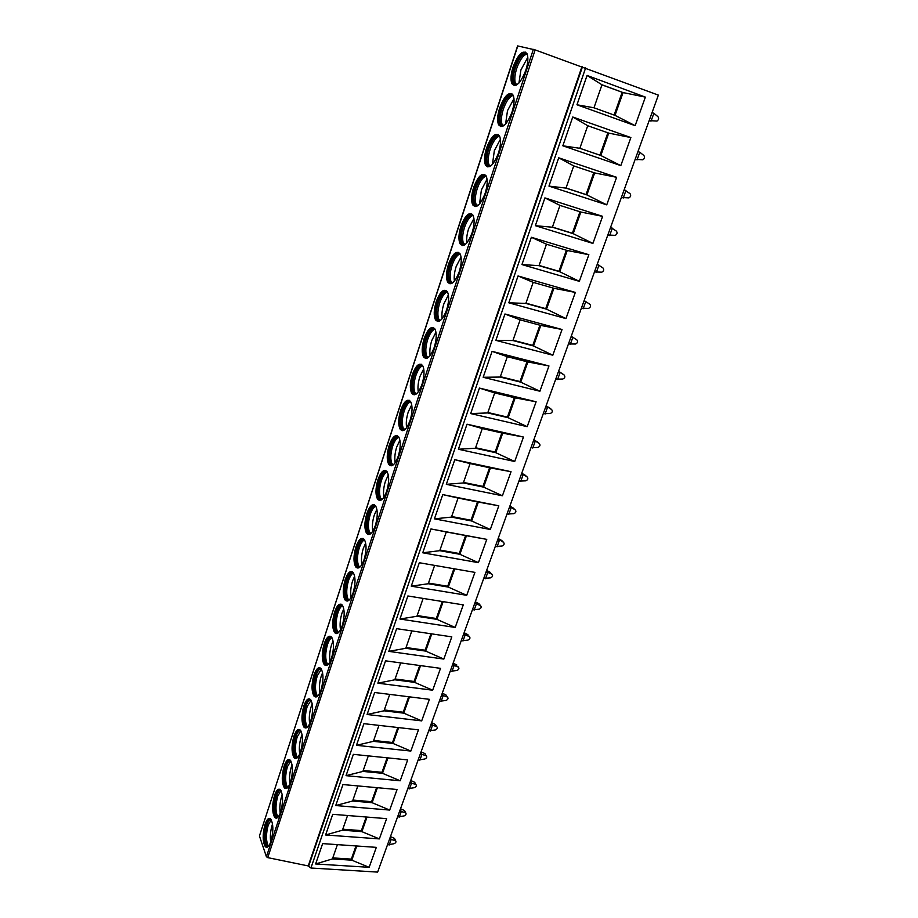 <?xml version="1.0" encoding="UTF-8"?>
<svg xmlns="http://www.w3.org/2000/svg" width="918" height="918" viewBox="0 0 918 918"><rect width="100%" height="100%" fill="white"/><g stroke="black" fill="none" stroke-linecap="round" stroke-linejoin="round"><path stroke-width="1.38" d="M581.92 66.727L308.23 865.926L310.927 868.015L377.631 872.1L658.367 95.116L535.137 49.905L517.591 45.911L259.427 835.965L517.786 45.923M308.23 865.926L267.735 857.63L266.415 856.723L259.427 835.965M369.162 867.315L315.631 863.964L322.643 843.608L376.323 847.36L369.162 867.315L351.789 860.177L332.431 858.927L337.411 844.64M379.352 838.903L325.603 834.978L332.729 814.312L386.616 818.649L379.352 838.903L361.876 831.651L342.437 830.193L347.555 815.505M389.691 810.066L335.736 805.556L342.965 784.557L397.069 789.503L389.691 810.066L372.111 802.699L352.592 801.024L357.848 785.923M400.191 780.782L346.029 775.664L353.361 754.355L407.684 759.909L400.191 780.782L382.496 773.3L362.908 771.418L368.313 755.881M410.851 751.062L356.471 745.324L363.93 723.671L418.459 729.856L410.851 751.062L393.042 743.454L373.374 741.342L378.939 725.369M421.683 720.871L367.085 714.491L374.659 692.505L429.406 699.332L421.683 720.871L403.748 713.148L384.011 710.807L389.725 694.387M432.676 690.21L377.86 683.176L385.549 660.834L440.514 668.35L432.676 690.21L414.626 682.372L394.809 679.79L400.684 662.899M443.842 659.078L388.819 651.367L396.633 628.658L451.805 636.862L443.842 659.078L425.677 651.103L405.779 648.28L411.826 630.918M455.19 627.453L399.938 619.03L407.879 595.966L463.28 604.882L455.19 627.453L436.899 619.352L416.921 616.265L423.141 598.421M466.711 595.312L411.253 586.177L419.319 562.734L474.927 572.384L466.711 595.312L448.305 587.084L428.247 583.745L434.639 565.385M478.416 562.665L422.75 552.785L430.955 528.952L486.769 539.371L478.416 562.665L459.884 554.3L439.756 550.685L446.286 531.947L430.955 528.952M490.315 529.491L434.432 518.842L442.774 494.607L498.807 505.807L490.315 529.491L471.657 520.988L451.449 517.098L458.082 498.049L442.774 494.607M502.41 495.777L446.309 484.337L454.789 459.7L511.039 471.703L502.41 495.777L483.625 487.125L463.338 482.948L470.085 463.579L454.789 459.7M514.7 461.502L458.392 449.246L467.01 424.196L523.478 437.037L514.7 461.502L495.789 452.7L475.432 448.236L482.283 428.545L467.01 424.196M527.196 426.663L470.67 413.57L479.437 388.084L536.112 401.786L527.196 426.663L508.159 417.713L487.722 412.939L494.687 392.915L479.437 388.084M539.899 391.24L483.166 377.275L492.082 351.353L548.964 365.949L539.899 391.24L520.724 382.14L500.218 377.057L507.31 356.689L492.082 351.353M552.82 355.22L495.869 340.36L504.946 313.979L562.045 329.493L552.82 355.22L533.519 345.96L512.921 340.555L520.139 319.843L504.946 313.979M565.947 318.592L508.801 302.802L518.039 275.962L575.334 292.417L565.947 318.592L546.52 309.159L525.853 303.422L533.186 282.354L518.039 275.962M579.315 281.321L521.952 264.579L531.35 237.28L588.863 254.711L579.315 281.321L559.739 271.739L539.004 265.658L546.462 244.211L531.35 237.28M592.913 243.419L535.343 225.69L544.913 197.898L602.621 216.338L592.913 243.419L573.199 233.665L552.384 227.216L559.98 205.403L544.913 197.898M606.741 204.852L548.964 186.102L558.706 157.804L616.621 177.3L606.741 204.852L586.889 194.914L566.004 188.11L573.727 165.906L558.706 157.804M620.82 165.607L562.837 145.801L572.752 116.999L630.873 137.562L620.82 165.607L600.82 155.498L579.855 148.303L587.727 125.709L572.752 116.999M635.141 125.663L576.963 104.778L587.061 75.437L645.377 97.113L635.141 125.663L615.003 115.37L593.969 107.785L601.979 84.777L587.061 75.437M270.948 841.404C273.53 831.501 273.461 824.054 270.764 819.063C268.813 817.353 266.909 819.12 265.038 824.375C262.479 834.221 262.559 841.657 265.279 846.66C267.184 848.347 269.077 846.603 270.948 841.404M280.667 812.017C283.237 802.229 283.18 794.862 280.506 789.916C278.475 788.092 276.479 789.928 274.528 795.401C271.969 805.143 272.038 812.487 274.734 817.456C276.731 819.246 278.705 817.433 280.667 812.017M290.524 782.17C293.094 772.508 293.049 765.222 290.409 760.311C288.286 758.394 286.198 760.276 284.155 765.991C281.608 775.618 281.665 782.882 284.328 787.805C286.405 789.698 288.47 787.828 290.524 782.17M300.542 751.865C303.101 742.318 303.078 735.111 300.461 730.258C298.258 728.215 296.078 730.177 293.932 736.133C291.396 745.634 291.442 752.829 294.07 757.706C296.227 759.702 298.396 757.763 300.542 751.865M310.72 721.078C313.267 711.657 313.256 704.542 310.686 699.723C308.391 697.565 306.119 699.596 303.869 705.816C301.334 715.191 301.356 722.294 303.95 727.125C306.21 729.248 308.459 727.228 310.72 721.078M321.059 689.808C323.595 680.502 323.606 673.468 321.07 668.694C318.684 666.434 316.308 668.545 313.945 675.017C311.42 684.277 311.431 691.3 313.99 696.073C316.331 698.311 318.684 696.223 321.059 689.808M331.559 658.034C334.095 648.854 334.118 641.911 331.627 637.184C329.137 634.797 326.659 636.989 324.192 643.747C321.679 652.882 321.667 659.812 324.18 664.54C326.613 666.893 329.069 664.724 331.559 658.034M342.23 625.743C344.755 616.689 344.789 609.827 342.357 605.157C339.775 602.656 337.193 604.928 334.6 611.973C332.086 620.993 332.064 627.832 334.531 632.513C337.055 634.981 339.626 632.731 342.23 625.743M353.074 592.925C355.587 583.997 355.645 577.227 353.258 572.614C350.584 569.986 347.888 572.35 345.168 579.706C342.678 588.599 342.632 595.346 345.042 599.97C347.658 602.564 350.343 600.223 353.074 592.925M364.102 559.578C366.592 550.777 366.684 544.087 364.343 539.532C361.566 536.778 358.754 539.233 355.909 546.91C353.43 555.677 353.361 562.344 355.714 566.911C358.433 569.63 361.222 567.186 364.102 559.578M375.301 525.681C377.791 516.995 377.895 510.408 375.611 505.898C372.742 503.018 369.805 505.577 366.821 513.587C364.354 522.239 364.262 528.814 366.569 533.312C369.38 536.158 372.295 533.61 375.301 525.681M386.696 491.21C389.163 482.65 389.289 476.144 387.075 471.703C384.103 468.696 381.05 471.37 377.918 479.712C375.462 488.25 375.347 494.733 377.585 499.174C380.5 502.146 383.529 499.484 386.696 491.21M398.274 456.166C400.73 447.72 400.879 441.306 398.733 436.922C395.647 433.801 392.468 436.589 389.186 445.287C386.742 453.699 386.616 460.102 388.796 464.474C391.802 467.572 394.958 464.806 398.274 456.166M410.059 420.524C412.503 412.205 412.675 405.882 410.575 401.556C407.397 398.309 404.092 401.223 400.65 410.289C398.228 418.597 398.068 424.896 400.179 429.211C403.289 432.424 406.582 429.532 410.059 420.524M422.039 384.286C424.46 376.07 424.667 369.828 422.636 365.571C419.354 362.208 415.911 365.261 412.297 374.705C409.887 382.898 409.715 389.117 411.769 393.363C414.97 396.702 418.39 393.673 422.039 384.286M434.225 347.406C436.635 339.304 436.853 333.154 434.891 328.965C431.506 325.488 427.926 328.678 424.15 338.524C421.764 346.602 421.557 352.73 423.542 356.918C426.847 360.361 430.404 357.194 434.225 347.406M446.618 309.894C449.017 301.907 449.269 295.837 447.364 291.706C443.887 288.126 440.158 291.465 436.199 301.724C433.824 309.699 433.594 315.735 435.522 319.854C438.919 323.423 442.614 320.095 446.618 309.894M459.229 271.728C461.616 263.833 461.892 257.855 460.056 253.793C456.476 250.109 452.608 253.609 448.466 264.292C446.102 272.164 445.85 278.12 447.709 282.17C451.197 285.842 455.041 282.354 459.229 271.728M472.07 232.874C474.434 225.094 474.732 219.195 472.965 215.191C469.282 211.415 465.265 215.087 460.928 226.218C458.587 233.987 458.311 239.85 460.102 243.832C463.693 247.608 467.687 243.958 472.07 232.874M485.14 193.342C487.492 185.654 487.814 179.836 486.104 175.9C482.317 172.022 478.163 175.877 473.619 187.467C471.29 195.144 470.991 200.927 472.713 204.852C476.408 208.719 480.55 204.875 485.14 193.342M498.44 153.088C500.78 145.492 501.125 139.754 499.484 135.887C495.594 131.928 491.279 135.979 486.529 148.05C484.222 155.624 483.901 161.338 485.553 165.183C489.34 169.142 493.643 165.102 498.44 153.088M511.992 112.111C514.309 104.595 514.677 98.937 513.105 95.139C509.111 91.1 504.636 95.357 499.679 107.922C497.384 115.404 497.028 121.038 498.623 124.814C502.513 128.864 506.966 124.618 511.992 112.111M525.784 70.376C528.079 62.952 528.481 57.364 526.966 53.623C522.87 49.526 518.234 54.001 513.047 67.071C510.775 74.473 510.397 80.027 511.934 83.745C515.916 87.864 520.529 83.4 525.784 70.376M269.984 818.477C268.526 818.936 267.207 820.933 266.013 824.444C263.455 834.29 263.535 841.726 266.266 846.729L265.279 846.66M267.023 847.291L266.266 846.729M268.159 846.614L267.172 845.994C264.602 841.267 264.522 834.267 266.931 824.972C268.148 821.403 269.49 819.522 270.959 819.315M271.28 819.797L268.24 825.075C265.91 833.842 265.899 840.739 268.217 845.742L268.79 845.891M270.684 842.185C269.961 836.47 270.466 830.71 272.221 824.915L272.543 823.997M279.68 789.285C278.143 789.744 276.754 791.809 275.515 795.481C272.956 805.224 273.025 812.568 275.721 817.536L274.734 817.456M276.536 818.145L275.721 817.536M277.706 817.468L276.639 816.802C274.092 812.132 274.023 805.189 276.433 796.009C277.718 792.268 279.129 790.306 280.678 790.123M280.988 790.593L277.752 796.124C275.423 804.788 275.4 811.592 277.684 816.561L278.372 816.745M280.219 813.268C279.462 807.622 279.967 801.873 281.734 796.021L282.239 794.632M289.537 759.634C287.908 760.093 286.45 762.238 285.142 766.082C282.595 775.71 282.652 782.974 285.326 787.896L284.328 787.805M286.187 788.551L285.326 787.896M287.38 787.896L286.255 787.174C283.731 782.538 283.673 775.676 286.083 766.61C287.426 762.686 288.918 760.643 290.547 760.494M290.845 760.942L287.403 766.737C285.085 775.285 285.05 782.01 287.3 786.921L288.091 787.151M287.782 787.506L287.3 786.921M289.893 783.892C289.113 778.326 289.618 772.589 291.396 766.691L292.085 764.832M299.543 729.523C297.834 729.971 296.296 732.208 294.93 736.236C292.383 745.737 292.429 752.921 295.068 757.798L294.07 757.706M295.986 758.509L295.068 757.798M297.214 757.866L296.009 757.086C293.519 752.496 293.473 745.714 295.871 736.764C297.283 732.644 298.855 730.521 300.576 730.395M300.874 730.831L297.191 736.902C294.885 745.336 294.839 751.98 297.053 756.834L297.948 757.098M297.604 757.488L297.053 756.834M299.716 754.057C298.912 748.572 299.406 742.857 301.207 736.913L302.091 734.595M309.71 698.931C307.92 699.378 306.302 701.708 304.868 705.931C302.332 715.306 302.355 722.409 304.96 727.24L303.95 727.125M305.923 727.997L304.96 727.24M307.186 727.366L305.912 726.54C303.456 721.984 303.422 715.283 305.82 706.447C307.3 702.121 308.953 699.918 310.766 699.826M311.053 700.25L307.151 706.596C304.845 714.915 304.787 721.479 306.956 726.287L307.955 726.586M307.564 727.022L306.956 726.287M309.687 723.74C308.861 718.335 309.355 712.643 311.168 706.665L312.269 703.888M320.049 667.856C318.156 668.304 316.458 670.737 314.954 675.155C312.43 684.403 312.441 691.426 315 696.2L313.99 696.073M316.01 697.014L315 696.2M317.307 696.395L315.964 695.511C313.554 691.002 313.531 684.392 315.918 675.659C317.479 671.127 319.223 668.832 321.128 668.774M321.403 669.176L317.249 675.832C314.966 684.036 314.885 690.508 317.02 695.259L318.11 695.603M317.685 696.062L317.02 695.259M319.797 692.929C318.971 687.616 319.464 681.959 321.289 675.958L322.597 672.71M330.56 636.289C328.564 636.736 326.785 639.261 325.201 643.885C322.677 653.019 322.677 659.95 325.19 664.678L324.18 664.54M326.246 665.539L325.19 664.678M327.577 664.942L326.177 664.001C323.802 659.537 323.802 653.008 326.177 644.39C327.818 639.639 329.654 637.253 331.662 637.23M331.926 637.62C330.262 638.48 328.793 640.81 327.508 644.574C325.236 652.664 325.144 659.055 327.221 663.748L328.426 664.139M327.944 664.632L327.221 663.748M330.078 661.637C329.229 656.404 329.723 650.782 331.559 644.78L333.096 641.051M341.244 604.216C339.144 604.652 337.273 607.291 335.609 612.134C333.096 621.142 333.085 627.981 335.54 632.663L334.531 632.513M336.642 633.581L335.54 632.663M338.008 632.984L336.539 631.986C334.209 627.579 334.232 621.13 336.596 612.627C338.329 607.647 340.245 605.157 342.368 605.169M342.621 605.547C340.853 606.419 339.293 608.852 337.939 612.834C335.678 620.809 335.563 627.109 337.594 631.745L338.891 632.181M338.375 632.697L337.594 631.745M340.509 629.828C339.66 624.676 340.153 619.111 341.989 613.098L343.78 608.898M352.11 571.604C349.907 572.04 347.933 574.794 346.178 579.866C343.688 588.759 343.642 595.507 346.063 600.131L345.042 599.97M347.199 601.106L346.063 600.131M348.599 600.521L347.073 599.465C344.789 595.116 344.824 588.748 347.176 580.36C349.001 575.138 351.02 572.545 353.246 572.591M353.487 572.958C351.617 573.83 349.965 576.378 348.53 580.578C346.281 588.438 346.143 594.657 348.129 599.225L349.517 599.718M348.955 600.246L348.129 599.225M351.101 597.492C350.251 592.443 350.756 586.912 352.592 580.91L354.635 576.24M363.161 538.476C360.843 538.9 358.766 541.769 356.93 547.082C354.44 555.849 354.382 562.516 356.735 567.083L355.714 566.911M357.917 568.104L356.735 567.083M359.351 567.542L357.768 566.429C355.541 562.126 355.587 555.849 357.928 547.576C359.856 542.102 361.979 539.405 364.308 539.486M364.549 539.841C362.564 540.713 360.808 543.376 359.294 547.816C357.056 555.562 356.907 561.69 358.835 566.199L360.304 566.727M359.707 567.29L358.835 566.199M361.853 564.639C361.015 559.682 361.52 554.208 363.367 548.218L365.674 543.054M374.395 504.785C371.962 505.21 369.77 508.205 367.843 513.77C365.375 522.422 365.295 528.997 367.59 533.496L366.569 533.312M368.806 534.574L367.59 533.496M370.275 534.035L368.634 532.865C366.454 528.619 366.534 522.411 368.864 514.264C370.883 508.515 373.121 505.703 375.565 505.829M375.795 506.174C373.683 507.057 371.836 509.834 370.229 514.516C368.003 522.147 367.831 528.194 369.702 532.635L371.251 533.209M370.62 533.783L369.702 532.635M372.788 531.235C371.962 526.37 372.467 520.954 374.314 514.987L376.896 509.329M385.824 470.544C383.265 470.957 380.97 474.09 378.939 479.919C376.483 488.445 376.38 494.94 378.618 499.381L377.585 499.174M379.868 500.505L378.618 499.381M381.372 499.977L379.673 498.749C377.562 494.561 377.654 488.445 379.972 480.401C382.095 474.376 384.447 471.45 387.006 471.6M387.235 471.944C384.998 472.827 383.036 475.742 381.337 480.676C379.134 488.204 378.939 494.148 380.752 498.52L382.381 499.151M381.704 499.736L380.752 498.52M383.885 497.281C383.081 492.507 383.598 487.148 385.434 481.227L388.303 475.054M397.46 435.717C394.763 436.13 392.353 439.401 390.219 445.505C387.775 453.917 387.648 460.32 389.829 464.692L388.796 464.474M391.102 465.874L389.829 464.692M392.64 465.357L390.896 464.072C388.842 459.941 388.957 453.917 391.263 445.976C393.501 439.665 395.968 436.612 398.653 436.807M398.86 437.14C396.507 438.035 394.43 441.076 392.64 446.274C390.448 453.687 390.23 459.551 391.986 463.865L393.673 464.542M392.961 465.139L391.986 463.865M395.165 462.752C394.384 458.071 394.912 452.792 396.737 446.905L399.915 440.215M409.29 400.294C406.467 400.707 403.931 404.115 401.682 410.53C399.261 418.826 399.112 425.126 401.223 429.44L400.179 429.211M402.52 430.668L401.223 429.44M404.081 430.163L402.314 428.832C400.305 424.759 400.455 418.815 402.738 410.989C405.102 404.379 407.684 401.189 410.495 401.418M410.702 401.751C408.212 402.646 406.02 405.825 404.115 411.298C401.946 418.619 401.705 424.391 403.404 428.626L405.148 429.36M404.413 429.957L403.404 428.626M406.628 427.65C405.882 423.06 406.41 417.851 408.235 412.01L411.723 404.804M421.328 364.274C418.367 364.687 415.705 368.244 413.341 374.957C410.931 383.139 410.759 389.358 412.813 393.604L411.769 393.363M414.121 394.878L412.813 393.604M415.716 394.396L413.915 393.007C411.975 389.002 412.136 383.139 414.408 375.416C416.898 368.485 419.606 365.157 422.544 365.433M422.739 365.754C420.111 366.649 417.805 369.988 415.797 375.749C413.639 382.955 413.375 388.647 415.016 392.812L416.806 393.592M416.038 394.189L415.016 392.812M418.275 391.94C417.564 387.453 418.115 382.313 419.916 376.541L423.737 368.795M433.571 327.623C430.473 328.036 427.685 331.754 425.195 338.788C422.808 346.866 422.601 352.994 424.598 357.182L423.542 356.918M425.906 358.479L424.598 357.182M427.536 358.02L425.711 356.586C423.829 352.638 424.013 346.855 426.273 339.247C428.89 331.983 431.735 328.506 434.799 328.816M434.994 329.137C432.229 330.044 429.785 333.532 427.662 339.591C425.527 346.706 425.252 352.305 426.824 356.402L428.649 357.228M427.857 357.825L426.824 356.402M430.129 355.633C429.452 351.227 430.003 346.178 431.804 340.475L435.958 332.167M446.045 290.329C442.797 290.742 439.871 294.632 437.255 302.011C434.88 309.974 434.65 316.021 436.578 320.13L435.522 319.854M437.897 321.472L436.578 320.13M439.561 321.025L437.714 319.544C435.889 315.666 436.107 309.963 438.345 302.447C441.099 294.85 444.071 291.213 447.273 291.557M447.456 291.878C444.553 292.808 441.983 296.457 439.745 302.825C437.622 309.836 437.312 315.356 438.838 319.384L440.674 320.256M439.871 320.841L438.838 319.384M442.166 318.695C441.535 314.392 442.109 309.423 443.887 303.789L448.397 294.919M458.736 252.381C455.339 252.794 452.264 256.868 449.51 264.591C447.158 272.462 446.905 278.418 448.764 282.457L447.709 282.17M450.084 283.834L448.764 282.457M451.771 283.41L449.912 281.883C448.156 278.062 448.397 272.439 450.623 265.027C453.515 257.063 456.636 253.276 459.975 253.655M460.147 253.965C457.095 254.906 454.387 258.727 452.023 265.428C449.923 272.336 449.591 277.775 451.048 281.734L452.907 282.641M452.092 283.226L451.048 281.734M454.41 281.115C453.836 276.903 454.421 272.026 456.177 266.484L461.054 257.017M471.657 213.756C468.111 214.181 464.887 218.438 461.983 226.528C459.643 234.297 459.367 240.172 461.169 244.154L460.102 243.832M462.477 245.554L461.169 244.154M464.198 245.14L462.339 243.568C460.641 239.816 460.893 234.285 463.108 226.964C466.16 218.622 469.419 214.651 472.896 215.064M473.068 215.386C469.855 216.35 467.01 220.343 464.519 227.377C462.431 234.205 462.087 239.552 463.475 243.442L465.334 244.395M464.508 244.968L463.475 243.442M466.872 242.88C466.344 238.76 466.941 233.975 468.673 228.536L473.94 218.461M484.819 174.443C481.112 174.879 477.727 179.331 474.686 187.811C472.357 195.477 472.059 201.26 473.78 205.173L472.713 204.852M475.076 206.596L473.78 205.173M476.832 206.206L474.973 204.611C473.344 200.916 473.619 195.454 475.811 188.224C479.024 179.492 482.432 175.349 486.047 175.786M486.219 176.107C482.845 177.094 479.85 181.282 477.234 188.672C475.157 195.408 474.79 200.675 476.132 204.496L477.98 205.471M477.142 206.034L476.132 204.496M479.552 203.968L481.399 189.923L487.056 179.228M498.21 134.407C494.343 134.854 490.809 139.513 487.596 148.395C485.289 155.968 484.968 161.683 486.632 165.527L485.553 165.183M487.906 166.973L486.632 165.527M489.673 166.594L487.837 164.965C486.265 161.338 486.563 155.945 488.743 148.808C492.117 139.674 495.674 135.336 499.438 135.795M499.599 136.116C496.076 137.138 492.932 141.521 490.166 149.278C488.112 155.922 487.722 161.12 488.996 164.873L490.832 165.883M489.994 166.422L488.996 164.873M492.45 164.368L494.343 150.632L500.402 139.295M511.854 93.647C507.815 94.106 504.12 98.995 500.746 108.29C498.451 115.771 498.107 121.405 499.702 125.181L498.623 124.814M500.953 126.638L499.702 125.181M502.754 126.282L500.93 124.63C499.415 121.061 499.736 115.748 501.905 108.691C505.451 99.144 509.169 94.6 513.07 95.07M513.231 95.403C509.547 96.459 506.243 101.06 503.328 109.185C501.297 115.748 500.884 120.878 502.1 124.561L503.902 125.582M503.075 126.122L502.1 124.561M505.577 124.056L507.505 110.642L513.988 98.639M525.75 52.131C521.55 52.613 517.672 57.731 514.126 67.462C511.842 74.863 511.475 80.417 513.013 84.135L511.934 83.745M514.241 85.592L513.013 84.135M516.054 85.248L514.252 83.572C512.806 80.073 513.151 74.828 515.308 67.852C519.026 57.868 522.904 53.106 526.943 53.588M527.104 53.932C523.26 55.046 519.795 59.854 516.731 68.38C514.711 74.863 514.287 79.912 515.446 83.538L517.201 84.571M516.386 85.087L515.446 83.538M518.945 83.022L520.919 69.94L527.827 57.249M387.453 844.893L394.063 843.711C395.876 842.827 396.381 841.806 395.589 840.67L391.171 839.477L390.173 837.388M395.038 839.522L394.12 838.214L395.222 840.509M390.46 836.608L394.12 838.214M389.163 845.019L391.171 839.477L389.461 839.35M397.528 817.02L404.161 815.895C406.02 814.977 406.513 813.933 405.641 812.774L401.281 811.535L400.248 809.492M405.113 811.73L405.343 812.648M400.523 808.747L404.195 810.399M399.25 817.158L401.281 811.535L399.559 811.386M407.753 788.723L414.408 787.667C416.313 786.715 416.795 785.647 415.843 784.465L411.539 783.18L410.472 781.195M415.338 783.536L415.602 784.374M410.736 780.484L414.431 782.182M409.474 788.883L411.539 783.18L409.818 783.02M418.126 760.012L424.804 759.025C426.767 758.038 427.226 756.948 426.193 755.744L421.947 754.401L420.857 752.473M425.722 754.917L426.021 755.675M421.098 751.796L424.804 753.552M419.859 760.196L421.947 754.401L420.226 754.217M428.66 730.877L435.35 729.959C437.37 728.926 437.817 727.813 436.693 726.597L432.516 725.197L431.391 723.315M436.257 725.874L436.589 726.551M431.609 722.684L435.339 724.486M430.393 731.072L432.516 725.197L430.783 725.002M439.343 701.306L446.056 700.445C448.133 699.378 448.558 698.242 447.341 697.003L443.233 695.557L442.074 693.733M446.94 696.395L447.307 697.003M442.292 693.136L446.022 694.995L447.341 697.003M441.076 701.513L443.233 695.557L441.501 695.328M450.187 671.276L456.934 670.496C459.034 669.429 459.459 668.258 458.197 666.996L454.123 665.458L452.93 663.691M457.795 666.388L458.197 666.996M453.125 663.152L456.877 665.045M451.931 671.517L454.123 665.458L452.379 665.217M461.203 640.798L467.973 640.087C470.073 639.02 470.509 637.838 469.259 636.53L465.185 634.9L463.946 633.202M468.8 635.899L469.259 636.53M464.129 632.697L467.893 634.648M462.959 641.051L465.185 634.9L463.429 634.636M472.391 609.839L479.173 609.208C481.296 608.164 481.732 606.959 480.481 605.605L476.408 603.883L475.134 602.231M479.953 604.916L480.481 605.605M475.294 601.783L479.081 603.792M474.147 610.126L476.408 603.883L474.64 603.596M483.74 578.409L490.556 577.858C492.679 576.814 493.127 575.597 491.887 574.198L487.802 572.373L486.494 570.789M491.279 573.463L491.887 574.198M486.643 570.388L490.441 572.453M485.507 578.719L487.802 572.373L486.035 572.063M495.284 546.485L502.112 546.015C504.246 544.982 504.693 543.743 503.454 542.297L498.038 538.855M502.766 541.505L503.454 542.297M498.164 538.499L501.974 540.622M497.051 546.818L499.381 540.369L497.602 540.048M507 514.057L513.851 513.678C515.996 512.657 516.455 511.395 515.216 509.892L509.754 506.426M514.413 509.054L515.216 509.892M509.869 506.116L513.69 508.297M508.767 514.413L511.142 507.872L509.364 507.516M518.899 481.124L525.773 480.825C527.93 479.804 528.389 478.53 527.161 476.981L521.665 473.47M526.232 476.075L527.161 476.981M521.745 473.218L525.589 475.455M520.678 481.491L523.088 474.847L521.298 474.468M530.994 447.651L537.891 447.445C540.059 446.446 540.53 445.138 539.302 443.543L533.76 439.997M538.212 442.579L539.302 443.543M533.828 439.802L537.684 442.097M532.773 448.053L535.217 441.306L533.427 440.892M543.272 413.639L550.192 413.525C552.372 412.538 552.854 411.218 551.638 409.566L546.049 405.986M550.375 408.533L551.638 409.566M546.095 405.836L549.962 408.2M545.074 414.075L547.553 407.213L545.762 406.777M555.769 379.088L562.745 379.054C564.903 378.055 565.373 376.713 564.168 375.026L558.534 371.411M562.711 373.947L564.168 375.026M558.569 371.331L562.447 373.764M557.57 379.536L560.083 372.559L558.282 372.1M568.46 343.952L575.563 344.021C577.651 342.965 578.099 341.611 576.906 339.935L571.226 336.275L576.906 339.935M570.262 344.434L572.832 337.354L571.019 336.86M581.358 308.241L588.587 308.391C590.618 307.3 591.031 305.923 589.849 304.26L584.135 300.565M583.171 308.758L585.776 301.552L583.963 301.035M594.474 271.946L601.829 272.176C603.792 271.039 604.182 269.651 603.011 267.999L597.251 264.258M596.298 272.485L598.949 265.153L597.125 264.613M607.819 235.031L615.278 235.352C617.183 234.182 617.55 232.77 616.391 231.118L610.596 227.343M609.644 235.605L612.329 228.146L610.504 227.572M621.383 197.485L628.945 197.898C630.792 196.693 631.148 195.27 630.012 193.618L624.16 189.797M623.207 198.093L625.95 190.508L624.114 189.9M635.176 159.307L642.852 159.812C644.643 158.573 644.975 157.127 643.851 155.475L639.8 152.239L637.012 159.939M637.964 151.596L639.8 152.239M649.164 120.591L656.978 121.073C658.722 119.799 659.044 118.33 657.931 116.678L653.891 113.293L651.046 121.13L649.21 120.465M652.044 112.616L653.891 113.293M315.631 863.964L332.431 858.927M356.804 845.994L351.789 860.177L351.342 859.11L332.786 857.905M351.342 859.11L355.989 845.937M325.603 834.978L342.437 830.193M366.213 817.009L361.405 830.618L361.876 831.651L367.028 817.066M361.405 830.618L342.781 829.206M335.736 805.556L352.592 801.024M376.587 787.633L371.618 801.689L372.111 802.699L377.401 787.701M371.618 801.689L352.925 800.071M346.029 775.664L362.908 771.418M387.121 757.798L381.991 772.313L382.496 773.3L387.947 757.889M381.991 772.313L363.218 770.5M356.471 745.324L373.374 741.342M397.815 727.515L392.525 742.501L393.042 743.454L398.641 727.607M392.525 742.501L373.683 740.459M367.085 714.491L384.011 710.807M408.682 696.751L403.22 712.219L403.748 713.148L409.508 696.854M403.22 712.219L384.298 709.97M377.86 683.176L394.809 679.79M419.721 665.504L414.075 681.466L414.626 682.372L420.547 665.619M414.075 681.466L395.084 678.987M388.819 651.367L405.779 648.28M430.932 633.753L425.114 650.231L425.677 651.103L431.77 633.879M425.114 650.231L406.043 647.523M399.938 619.03L416.921 616.265M442.315 601.508L436.314 618.502L436.899 619.352L443.164 601.646M436.314 618.502L417.174 615.553M411.253 586.177L428.247 583.745M453.894 568.735L447.697 586.269L448.305 587.084L454.731 568.885M447.697 586.269L428.488 583.068M422.75 552.785L439.756 550.685M465.61 535.55L459.264 553.52L459.884 554.3L466.459 535.71L486.769 539.371M459.264 553.52L439.974 550.054M446.286 531.947L466.459 535.71M434.432 518.842L451.449 517.098M477.486 501.916L471.014 520.242L471.657 520.988L478.335 502.089L498.807 505.807M471.014 520.242L451.656 516.513M458.082 498.049L478.335 502.089M446.309 484.337L463.338 482.948M489.558 467.732L482.96 486.414L483.625 487.125L490.419 467.916L511.039 471.703M482.96 486.414L463.533 482.42M470.085 463.579L490.419 467.916M458.392 449.246L475.432 448.236M501.836 432.986L495.112 452.035L495.789 452.7L502.697 433.181L523.478 437.037M495.112 452.035L475.593 447.754M482.283 428.545L502.697 433.181M470.67 413.57L487.722 412.939M514.309 397.655L507.447 417.082L508.159 417.713L515.17 397.861L536.112 401.786M507.447 417.082L487.871 412.515M494.687 392.915L515.17 397.861M483.166 377.275L500.218 377.057M527.001 361.726L520.001 381.544L520.724 382.14L527.861 361.956L548.964 365.949M520.001 381.544L500.344 376.678M507.31 356.689L527.861 361.956M495.869 340.36L512.921 340.555M539.91 325.201L532.761 345.409L533.519 345.96L540.771 325.431L562.045 329.493M532.761 345.409L513.036 340.234M520.139 319.843L540.771 325.431M508.801 302.802L525.853 303.422M553.026 288.034L545.74 308.666L546.52 309.159L553.898 288.286L575.334 292.417M545.74 308.666L525.945 303.158M533.186 282.354L553.898 288.286M521.952 264.579L539.004 265.658M566.383 250.235L558.947 271.28L559.739 271.739L567.255 250.499L588.863 254.711M558.947 271.28L539.073 265.451M546.462 244.211L567.255 250.499M535.343 225.69L552.384 227.216M579.969 211.771L572.373 233.252L573.199 233.665L580.842 212.047L602.621 216.338M572.373 233.252L552.429 227.079M559.98 205.403L580.842 212.047M548.964 186.102L566.004 188.11M593.785 172.63L586.04 194.559L586.889 194.914L594.669 172.928L616.621 177.3M586.04 194.559L566.027 188.029M573.727 165.906L594.669 172.928M562.837 145.801L579.855 148.303M607.842 132.823L599.947 155.176L600.82 155.498L608.737 133.11L587.727 125.732L608.737 133.11L630.873 137.562M599.947 155.176L579.866 148.291M576.963 104.778L593.969 107.785M615.003 115.37L623.058 92.58L601.944 84.869M645.377 97.113L623.058 92.58L601.979 84.777M614.119 115.048L622.14 92.351M267.735 857.63L535.137 49.905M308.471 866.581L582.448 66.842M310.927 868.015L585.638 67.898M266.415 856.723L533.369 49.343M268.492 846.086L267.172 845.994M277.97 816.905L276.639 816.802M287.586 787.3L286.255 787.174M297.34 757.224L296.009 757.086M307.255 726.689L305.912 726.54M317.307 695.672L315.964 695.511M327.519 664.173L326.177 664.001M337.893 632.181L336.539 631.986M348.427 599.683L347.073 599.465M359.133 566.658L357.768 566.429M370 533.106L368.634 532.865M381.05 499.013L379.673 498.749M392.284 464.359L390.896 464.072M403.702 429.142L402.314 428.832M415.303 393.329L413.915 393.007M427.111 356.93L425.711 356.586M439.114 319.912L437.714 319.544M451.323 282.274L449.912 281.883M463.751 243.993L462.339 243.568M476.396 205.047L474.973 204.611M489.26 165.424L487.837 164.965M502.353 125.112L500.93 124.63M515.686 84.089L514.252 83.572M394.522 838.455L395.589 840.67M404.54 810.605L405.641 812.774M414.695 782.343L415.843 784.465M425 753.655L426.193 755.744M435.453 724.543L436.693 726.597"/></g></svg>
